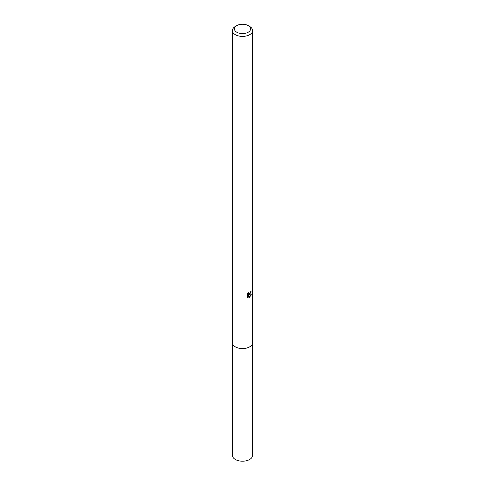 <?xml version="1.0" encoding="UTF-8"?>
<svg xmlns="http://www.w3.org/2000/svg" width="485" height="485" viewBox="0 0 485 485"><rect width="100%" height="100%" fill="white"/><g stroke="black" fill="none" stroke-linecap="round" stroke-linejoin="round"><path stroke-width="0.73" d="M252.612 342.531A10.118 5.844 180 0 1 252.618 342.743A10.112 5.838 180 0 1 249.654 346.866A10.112 5.838 180 0 1 238.632 348.133A10.112 5.838 180 0 1 232.388 342.737A10.118 5.844 180 0 1 232.388 342.531M252.612 342.592A10.118 5.844 180 0 1 249.654 346.872A10.118 5.844 180 0 1 238.505 348.109A10.118 5.844 180 0 1 232.388 342.592M249.654 294.571L248.684 294.935L251.454 294.753L249.175 297.578L248.126 294.959L248.126 297.602L247.204 297.056L247.204 293.801L248.265 292.485L248.514 293.904L249.654 293.692L250.49 291.849A10.112 5.838 0 0 0 251.103 291.339L249.654 294.571M248.223 25.62L249.654 26.445A10.112 5.838 180 0 1 252.612 30.573A10.112 5.838 180 0 1 249.654 34.702A10.112 5.838 180 0 1 238.632 35.969A10.112 5.838 180 0 1 232.388 30.573A10.112 5.838 180 0 1 235.346 26.445L236.777 25.62A8.093 4.674 180 0 1 248.223 25.62A8.093 4.674 180 0 1 248.223 32.222A8.093 4.674 180 0 1 236.777 32.222A8.093 4.674 180 0 1 236.777 25.62L235.346 26.445M250.078 293.195L248.205 294.656L248.684 294.935M250.46 292.188L250.545 291.806M248.514 293.904L247.671 293.134M248.126 297.602L247.641 297.323L247.641 294.68L248.126 294.959M249.023 297.178L250.824 294.88M232.382 342.743A10.118 5.844 180 0 0 235.346 346.872A10.118 5.844 180 0 0 246.374 348.139A10.118 5.844 180 0 0 252.618 342.743L252.612 455.354A10.112 5.838 180 0 1 246.368 460.75A10.112 5.838 180 0 1 235.346 459.483A10.112 5.838 180 0 1 232.388 455.354L232.388 30.573M252.612 342.737L252.612 30.573"/></g></svg>
